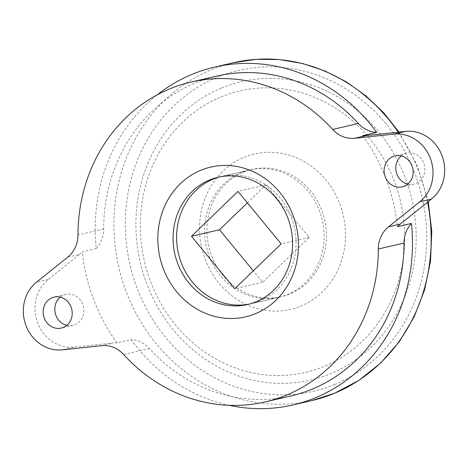 <?xml version="1.0" encoding="UTF-8"?>
<svg xmlns="http://www.w3.org/2000/svg" width="468" height="468" viewBox="0 0 468 468"><rect width="100%" height="100%" fill="white"/><g stroke="black" fill="none" stroke-linecap="round" stroke-linejoin="round"><path stroke-width="0.35" stroke-dasharray="2.34 1.75" d="M221.493 88.037A153.182 139.394 76.9 0 1 405.112 177.401A153.182 139.394 76.9 0 1 330.572 373.698A153.182 139.394 76.9 0 1 146.952 284.333A153.182 139.394 76.9 0 1 221.493 88.037M221.077 96.934A144.513 131.502 76.9 0 1 394.302 181.239A144.513 131.502 76.9 0 1 323.985 366.426A144.513 131.502 76.9 0 1 150.754 282.122A144.513 131.502 76.9 0 1 221.077 96.934M244.126 157.301A79.771 72.587 76.9 0 1 339.745 203.837A79.771 72.587 76.9 0 1 300.93 306.06A79.771 72.587 76.9 0 1 205.312 259.524A79.771 72.587 76.9 0 1 244.126 157.301M243.436 172.13A65.321 59.436 76.9 0 1 251.924 169.404A65.321 59.436 76.9 0 1 323.324 214.865A65.321 59.436 76.9 0 1 289.949 293.939A65.321 59.436 76.9 0 1 281.455 296.665A65.321 59.436 76.9 0 1 210.062 251.205A65.321 59.436 76.9 0 1 243.436 172.13M229.279 405.323A173.417 157.804 76.9 0 1 131.017 339.616L117.006 342.868A173.417 157.804 76.9 0 1 82.239 251.831L96.25 248.578A173.417 157.804 76.9 0 1 157.225 94.828M401.211 155.908A15.894 14.467 76.9 0 1 404.662 153.826A15.894 14.467 76.9 0 1 406.727 153.165A15.894 14.467 76.9 0 1 424.102 164.227A15.894 14.467 76.9 0 1 415.982 183.474A15.894 14.467 76.9 0 1 413.911 184.135A15.894 14.467 76.9 0 1 407.751 184.099M66.789 325.33A15.894 14.467 -103.1 0 0 72.95 325.371A15.894 14.467 -103.1 0 0 75.015 324.704A15.894 14.467 -103.1 0 0 83.14 305.464A15.894 14.467 -103.1 0 0 65.766 294.401A15.894 14.467 -103.1 0 0 63.695 295.062A15.894 14.467 -103.1 0 0 60.249 297.145M67.79 257.119L79.466 254.411L48.239 279.437A37.575 34.187 -103.1 0 0 37.697 323.002A37.575 34.187 -103.1 0 0 74.084 347.121L113.285 342.974L101.609 345.682M290.956 395.934A164.169 149.386 76.9 0 1 149.333 348.549A28.905 26.302 -103.1 0 0 131.017 339.616M96.25 248.578A28.905 26.302 -103.1 0 0 103.674 228.981A164.169 149.386 76.9 0 1 216.737 76.097M362.671 135.667A173.417 157.804 76.9 0 1 397.437 226.705M117.006 342.868A28.905 26.302 -103.1 0 0 113.285 342.974M79.466 254.411A28.905 26.302 -103.1 0 0 82.239 251.831M262.174 298.409A65.321 59.436 76.9 0 1 204.943 237.802A65.321 59.436 76.9 0 1 249.59 169.948A65.321 59.436 76.9 0 1 266.538 168.743A65.321 59.436 76.9 0 1 323.768 229.355A65.321 59.436 76.9 0 1 279.121 297.203A65.321 59.436 76.9 0 1 262.174 298.409M219.825 176.886A65.321 59.436 76.9 0 1 221.569 176.448A65.321 59.436 76.9 0 1 238.516 175.248A65.321 59.436 76.9 0 1 295.747 235.854A65.321 59.436 76.9 0 1 251.1 303.709A65.321 59.436 76.9 0 1 249.345 304.083M247.396 202.849L265.994 184.895L309.196 237.387L262.718 282.262L253.293 270.808M265.994 184.895L237.972 191.394M309.196 237.387L281.174 243.892M262.718 282.262L234.696 288.762M334.69 384.48A164.742 149.912 76.9 0 1 137.212 288.37A164.742 149.912 76.9 0 1 217.374 77.261A164.742 149.912 76.9 0 1 414.853 173.365A164.742 149.912 76.9 0 1 334.69 384.48M233.327 62.753A173.417 157.804 -103.1 0 0 210.781 69.989A173.417 157.804 -103.1 0 0 122.183 279.917A173.417 157.804 -103.1 0 0 311.729 400.608M48.239 279.437L36.562 282.145M74.084 347.121L62.408 349.83M123.646 354.51L149.333 348.549M103.674 228.981L77.986 234.942M427.571 202.194A173.417 157.804 -103.1 0 0 398.268 132.187M218.065 177.261L251.924 169.404M406.727 153.165L395.05 155.873M65.766 294.401L54.089 297.11M72.95 325.371L61.273 328.08M413.911 184.135L402.234 186.843M247.595 304.522L281.455 296.665M428.261 201.644L417.123 165.28L399.023 132.111M249.59 169.948L221.569 176.448M279.121 297.203L251.1 303.709"/><path stroke-width="0.7" d="M209.576 179.987A65.321 59.436 76.9 0 1 218.065 177.261A65.321 59.436 76.9 0 1 289.464 222.721A65.321 59.436 76.9 0 1 256.09 301.796A65.321 59.436 76.9 0 1 247.595 304.522A65.321 59.436 76.9 0 1 176.202 259.061A65.321 59.436 76.9 0 1 209.576 179.987M200.79 170.293A76.881 69.96 76.9 0 1 292.945 215.14A76.881 69.96 76.9 0 1 255.534 313.659A76.881 69.96 76.9 0 1 163.379 268.813A76.881 69.96 76.9 0 1 200.79 170.293M157.225 94.828A173.417 157.804 76.9 0 1 192.102 74.324A173.417 157.804 76.9 0 1 214.648 67.088A173.417 157.804 76.9 0 1 376.681 132.415L362.671 135.667A28.905 26.302 -103.1 0 0 366.391 135.562L405.592 131.414A37.575 34.187 76.9 0 1 441.979 155.534A37.575 34.187 76.9 0 1 431.438 199.093L400.21 224.119A28.905 26.302 -103.1 0 0 397.437 226.705L411.448 223.452A173.417 157.804 76.9 0 1 315.596 397.706A173.417 157.804 76.9 0 1 293.05 404.943A173.417 157.804 76.9 0 1 229.279 405.323M411.448 223.452A28.905 26.302 -103.1 0 0 404.024 243.05L378.337 249.011A164.169 149.386 76.9 0 1 286.615 395.045A164.169 149.386 76.9 0 1 265.268 401.895A164.169 149.386 76.9 0 1 123.646 354.51A28.905 26.302 76.9 0 0 101.609 345.682L62.408 349.83A37.575 34.187 -103.1 0 1 26.021 325.71A37.575 34.187 -103.1 0 1 36.562 282.145L67.79 257.119A28.905 26.302 76.9 0 0 77.986 234.942A164.169 149.386 76.9 0 1 191.055 82.058A164.169 149.386 76.9 0 1 332.678 129.443L358.365 123.482A28.905 26.302 -103.1 0 0 376.681 132.415M404.024 243.05A164.169 149.386 76.9 0 1 312.302 389.084A164.169 149.386 76.9 0 1 290.956 395.934L265.268 401.895M392.985 156.534A15.894 14.467 76.9 0 1 395.05 155.873A15.894 14.467 76.9 0 1 412.425 166.936A15.894 14.467 76.9 0 1 404.305 186.182A15.894 14.467 76.9 0 1 402.234 186.843A15.894 14.467 76.9 0 1 384.86 175.781A15.894 14.467 76.9 0 1 392.985 156.534M63.338 327.413A15.894 14.467 -103.1 0 0 71.464 308.172A15.894 14.467 -103.1 0 0 54.089 297.11A15.894 14.467 -103.1 0 0 52.018 297.771A15.894 14.467 -103.1 0 0 43.898 317.017A15.894 14.467 -103.1 0 0 61.273 328.08A15.894 14.467 -103.1 0 0 63.338 327.413M60.249 297.145A15.894 14.467 -103.1 0 0 55.265 313.156A15.894 14.467 -103.1 0 0 66.789 325.33M366.391 135.562L354.715 138.271L393.916 134.123A37.575 34.187 76.9 0 1 430.303 158.242A37.575 34.187 76.9 0 1 419.761 201.802L388.534 226.828L400.21 224.119M407.751 184.099A15.894 14.467 76.9 0 1 396.226 171.92A15.894 14.467 76.9 0 1 401.211 155.908M191.055 82.058L216.737 76.097A164.169 149.386 76.9 0 1 358.365 123.482M378.337 249.011A28.905 26.302 76.9 0 1 388.534 226.828M354.715 138.271A28.905 26.302 76.9 0 1 332.678 129.443M249.345 304.083A65.321 59.436 76.9 0 1 234.152 304.914A65.321 59.436 76.9 0 1 177.027 245.285A65.321 59.436 76.9 0 1 219.825 176.886M253.293 270.808L219.515 229.765L247.396 202.849M191.494 236.27L237.972 191.394L281.174 243.892L234.696 288.762L191.494 236.27L219.515 229.765M428.261 201.644L431.765 231.344L430.531 261.062L424.575 289.914L414.075 317.041L399.333 341.64L380.771 362.963L358.944 380.361L334.503 393.301L311.729 400.608A173.417 157.804 -103.1 0 0 334.275 393.372A173.417 157.804 -103.1 0 0 427.571 202.194M431.438 199.093L419.761 201.802M405.592 131.414L393.916 134.123M398.268 132.187A173.417 157.804 -103.1 0 0 233.327 62.753L214.648 67.088M293.05 404.943L311.729 400.608M399.023 132.111L383.655 112.724L365.923 95.835L346.215 81.812L324.927 70.949L302.515 63.484L279.443 59.582L256.218 59.337L233.327 62.753"/></g></svg>
